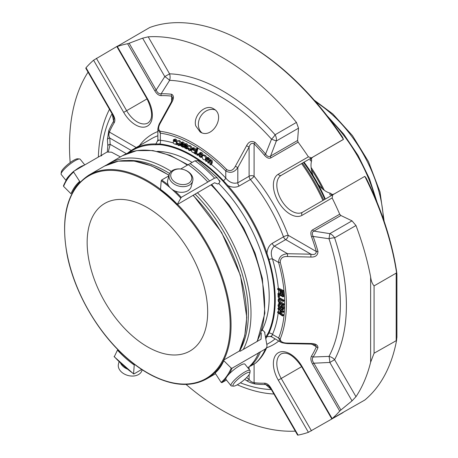 <?xml version="1.0" encoding="UTF-8"?>
<svg xmlns="http://www.w3.org/2000/svg" width="458" height="458" viewBox="0 0 458 458"><rect width="100%" height="100%" fill="white"/><g stroke="black" fill="none" stroke-linecap="round" stroke-linejoin="round"><path stroke-width="0.69" d="M147.407 207.623A85.217 49.201 60 0 1 203.077 282.718A85.217 49.201 60 0 1 190.013 351.005A85.217 49.201 60 0 1 104.796 301.805A85.217 49.201 60 0 1 104.802 203.404A85.217 49.201 60 0 1 147.407 207.623M254.093 364.07L254.093 382.699A2.433 1.826 -83.3 0 0 255.049 383.97C251.562 383.197 248.74 382.075 246.581 380.621A2.433 1.987 -56.9 0 0 249.1 379.35C249.988 381.056 251.654 382.172 254.093 382.699A157.518 90.942 -120 0 0 264.512 383.186C266.871 383.22 269.006 384.835 270.924 388.018L270.541 388.241L268.543 385.682L265.583 384.462A2.433 1.895 -91.5 0 1 264.512 383.186M246.581 380.621L244.698 379.384M131.251 150.447L109.794 138.064L110.16 144.339A2.433 1.987 176.5 0 0 107.807 145.862L107.435 139.61L108.764 130.599A2.433 1.826 23.3 0 0 109.393 132.064C108.626 134.429 108.758 136.427 109.794 138.064A2.433 1.987 176.9 0 0 107.435 139.61M107.332 151.901L107.807 145.862M126.391 153.711L110.16 144.339L108.38 151.587M171.223 102.18L172.666 97.777L171.63 96.128A2.433 1.826 -83.3 0 1 171.681 94.274C173.988 95.733 173.994 98.476 171.716 102.495L171.223 102.18L159.939 122.687L160.386 122.99C158.062 127.089 158.073 129.866 160.426 131.326A2.433 1.815 -82.3 0 0 160.352 133.181L157.861 129.528L157.855 139.993L160.352 140.291A3.532 2.662 95.8 0 1 159.796 144.001L155.731 143.938A117.901 68.07 -120 0 0 132.889 149.451A117.901 68.07 -120 0 0 127.387 153.281M171.716 102.495L160.386 122.99M206.18 161.439L205.556 160.941L207.039 157.729L207.663 158.233L207.417 158.76C208.407 158.468 209.106 159.029 209.518 160.443C212.346 160.025 211.602 163.901 210.503 164.909L209.879 164.411L211.006 161.897L210.646 161.142L209.501 160.958L208.333 163.174L207.709 162.67L208.837 160.174L207.921 159.155L207.354 159.264L206.18 161.439L207.039 160.947L207.886 159.149M201.526 155.096L200.856 153.762L200.169 153.573L199.659 154.077L199.551 155.943L200.049 156.562L200.661 156.716L201.176 156.23L201.806 156.745L201.028 157.415L199.991 157.1L199.047 155.989L198.772 154.518L199.133 153.367L199.911 152.863L200.97 153.235L201.892 154.26L202.155 155.485L201.526 155.096M197.524 155.354L196.808 154.89L197.003 154.186L197.724 154.655L197.524 155.354L198.383 154.861L198.583 154.157L197.867 153.688L197.003 154.186M195.726 154.214L195.091 153.814L196.396 148.667L197.032 149.068L195.726 154.214L196.585 153.716L197.896 148.569L197.261 148.169L196.396 148.667M186.681 146.096L185.748 144.785L185.089 145.014L186.79 147.121L187.145 148.123L186.526 148.947L184.585 147.802L184.082 146.348L184.723 146.617L185.708 148.157L186.332 148.272L186.509 147.9L184.654 145.444L184.814 144.104L185.759 144.224L186.853 145.14L187.299 146.354L186.681 146.096M183.183 144.413L182.227 143.131L181.586 143.4L183.326 145.449L183.71 146.451L183.131 147.321L181.191 146.268L180.647 144.814L181.282 145.054L182.301 146.566L182.914 146.646L183.08 146.257L181.173 143.864L181.316 142.472L182.215 142.553L183.32 143.428L183.795 144.636L183.183 144.413M193.871 153.075L193.808 152.497L192.509 152.365L191.679 151.518L191.37 150.436L191.908 149.669L194.163 150.539C193.963 149.045 193.373 148.592 192.4 149.176L191.759 148.73L192.394 148.123L193.482 148.421L194.57 149.457L194.873 150.373L194.518 153.459L193.871 153.075M192.646 148.873L193.013 148.827M188.238 147.923C188.559 149.806 189.217 150.339 190.213 149.508L190.831 149.915L190.333 150.562L189.108 150.47L187.797 148.89L187.837 146.571L188.541 145.97L189.509 146.171L190.591 147.236L190.997 149.417L188.238 147.923M189.898 149.892L190.671 149.245M177.498 143.056L178.506 144.94L179.112 144.934L179.507 144.373L180.131 144.694L179.656 145.524L178.58 145.581L177.801 145.049L176.885 143.056L176.983 141.705L177.578 140.944L178.5 140.978L179.622 141.911L180.229 144.138L177.498 143.056M175.815 144.453L175.654 143.846L174.492 144.093L173.611 143.434L173.153 142.352L173.456 141.367L175.609 141.619L175.368 140.617L174.698 140.177L174.097 140.171L173.822 140.675L173.181 140.383L173.645 139.524L174.624 139.535L175.769 140.32L176.198 141.224L176.45 144.671L175.815 144.453M202.161 156.831L202.888 155.451C205.487 155.92 206.214 157.386 205.075 159.853C203.421 160.008 202.447 159 202.161 156.831M246.581 145.724L249.1 147.092L237.822 167.588L235.355 166.271L246.581 145.724C248.734 141.631 251.556 140.526 255.049 142.404A2.433 0.784 136.1 0 0 254.093 143.743C251.665 142.73 249.999 143.846 249.1 147.092L249.1 176.25A3.532 2.038 -120 0 0 250.4 179.53A3.532 0.807 140.4 0 0 254.093 176.25A3.532 2.038 -0 0 0 249.1 176.25L237.822 182.759L237.822 167.588C234.393 172.42 230.374 173.542 225.771 170.949A2.433 0.813 -44.5 0 1 226.716 169.597C230.282 171.567 233.162 170.456 235.355 166.271M255.049 142.404A159.241 91.938 -120 0 1 265.583 154.071L271.514 139.175L276.334 140.99L270.569 156.075C268.943 157.157 267.283 156.493 265.583 154.071A2.433 0.595 139.8 0 0 264.512 155.285A157.518 90.942 -120 0 0 254.093 143.743L254.093 176.25A121.427 70.108 -120 0 1 288.179 235.286A3.532 0.807 -20.4 0 0 283.491 236.849A3.532 2.038 -120 0 0 285.683 239.608A3.532 2.038 120 0 0 288.179 235.286L316.335 251.539A2.433 0.784 163.9 0 0 317.966 251.385C317.852 255.341 315.488 257.236 310.862 257.058L310.936 254.19C314.177 255.037 315.974 254.156 316.335 251.539A157.518 90.942 -120 0 0 311.543 236.746C310.398 233.362 310.724 231.084 312.528 229.905A2.433 1.987 60 0 0 313.89 231.107C312.138 231.96 311.887 233.735 313.129 236.425A2.433 0.595 160.2 0 1 311.543 236.746M310.862 257.058L287.452 256.503L287.544 253.709L310.936 254.19L285.683 239.608L274.405 246.123C271.067 249.312 270.42 253.572 272.453 258.907A3.532 1.111 163.5 0 0 268.955 259.514L266.98 253.245A117.901 68.07 -120 0 0 227.941 185.627L223.498 180.784A3.532 1.111 136.5 0 0 225.771 178.059C229.355 182.473 233.368 184.042 237.822 182.759A3.532 2.038 60 0 0 239.122 186.04C235.79 187.683 232.069 187.545 227.941 185.627L227.317 186.229L223.103 181.259A117.689 67.95 -120 0 0 159.699 144.654L155.485 144.757L157.541 140.772M277.657 289.473L277.594 288.677L282.563 290.996L282.889 295.055L282.3 294.786L282.042 291.517L280.502 290.796L280.725 293.624L280.136 293.349L279.912 290.527L277.657 289.473M277.92 309.007L277.989 308.291L282.958 311.761L282.889 312.476L280.846 311.051L280.577 313.873L282.62 315.299L282.552 316.014L277.582 312.545L277.651 311.829L279.987 313.461L280.262 310.639L277.92 309.007M281.59 308.904L282.317 308.973L282.597 308.148L281.91 306.391L281.441 306.339L280.37 308.572L279.42 308.434L278.682 307.702L278.023 305.417L278.596 303.929L279.815 304.095L279.838 304.833L278.796 304.988L278.974 307.249L279.901 307.753L280.777 305.749L281.899 305.646L283.067 307.358L283.187 308.492L282.66 309.797L281.607 309.648L281.59 308.904L282.449 308.406M283.181 301.461L279.031 299.446L278.704 300.334L279.036 301.725L283.187 304.473L283.187 305.234L280.307 303.574L278.39 301.57L278.109 300.059L278.59 298.627L280.296 299.04L283.181 300.694L283.181 301.461L284.046 300.963L284.04 300.202L279.907 298.043L278.59 298.627M278.138 297.162L277.977 293.475L282.964 296.057L282.998 296.841L278.601 294.563L278.727 297.471L278.138 297.162M270.89 336.515L266.98 336.624L268.955 333.075A3.532 2.662 -155.8 0 1 272.453 334.449L271.457 336.756L280.514 341.989L278.607 338.004A2.433 1.815 -157.7 0 0 280.25 338.868C280.33 341.634 282.735 343.031 287.452 343.071L287.492 343.609L310.89 344.095L315.419 345.046L316.335 346.763L311.778 344.135M287.452 343.071L310.862 343.506L310.89 344.095M310.862 343.506C315.482 343.54 317.846 344.92 317.966 347.645A2.433 1.826 -156.7 0 1 316.335 346.763A157.518 90.942 -120 0 1 311.543 356.032A2.433 1.895 -148.5 0 0 313.129 357.011C311.887 358.631 312.138 360.698 313.89 363.211L312.528 364.001C310.724 360.761 310.398 358.104 311.543 356.032M317.966 251.385A159.241 91.938 -120 0 0 313.129 236.425L328.993 238.738A8.519 2.359 161.8 0 1 334.615 237.857A8.519 6.956 60 0 0 329.84 233.654L328.993 238.738A169.42 97.817 60 0 1 328.993 356.393A8.519 1.288 -93.3 0 1 329.84 362.45L334.615 359.69A8.519 6.544 28 0 0 328.993 356.393L313.129 357.011A159.241 91.938 -120 0 0 317.966 347.645M287.452 256.503C282.741 256.308 280.336 258.249 280.25 262.325A2.433 0.813 164.5 0 1 278.607 262.463C278.653 257.196 281.63 254.276 287.544 253.709L274.405 246.123A3.532 2.038 -120 0 1 272.218 243.358C269.121 245.436 267.375 248.734 266.98 253.245L266.15 253.492A117.282 67.71 -120 0 0 227.317 186.229M264.512 155.285C266.882 157.976 269.018 158.834 270.924 157.855A2.433 1.987 60 0 1 270.569 156.075L297.58 140.48L298.519 128.183L276.334 140.99A8.519 6.956 60 0 0 275.086 134.749A8.519 2.359 -41.8 0 1 271.514 139.175A169.42 97.817 60 0 0 169.62 80.35A8.519 6.544 92 0 0 169.575 73.835L164.794 76.589A8.519 1.288 -146.7 0 1 169.62 80.35L161.153 93.781C159.115 94.039 157.455 92.785 156.161 90.02L164.794 76.589L142.615 38.169L129.15 43.241L156.161 90.02L154.798 90.81C156.716 93.993 158.852 95.608 161.21 95.642A2.433 1.895 -91.5 0 1 161.153 93.781A159.241 91.938 -120 0 1 171.681 94.274M195.749 125.893L200.157 131.978C212.186 139.879 226.378 115.261 213.542 108.798C205.402 103.331 192.761 115.857 195.749 125.893M112.262 114.214L113.607 121.233L114.025 118.032M271.514 389.581L265.583 384.462A159.241 91.938 -120 0 1 255.049 383.97M208.333 163.174L209.191 162.676L210.045 160.861M210.503 164.909L211.361 164.416C212.466 163.403 213.205 159.527 210.382 159.945L209.518 160.443M207.417 158.76L208.281 158.268C209.266 157.97 209.964 158.531 210.382 159.945M208.281 158.268L208.527 157.735L207.903 157.231L207.039 157.729M207.663 158.233L208.527 157.735M199.528 152.966L200.77 152.365L201.829 152.737L202.751 153.762L203.014 154.987L202.155 155.485M201.806 156.745L202.218 156.504M202.384 156.018L202.035 155.737L201.176 156.23M200.512 153.59L200.409 155.451L201.211 156.212M197.724 154.655L198.583 154.157M197.032 149.068L197.896 148.569M185.696 146.703L186.423 147.579M184.809 144.104L185.673 143.612L186.618 143.726L187.717 144.642L188.158 145.862L187.299 146.354M184.723 146.617L185.278 146.291M184.082 146.348L184.906 145.873M187.396 146.302L187.746 146.778M182.261 145.106L183.005 145.988M181.316 142.472L182.175 141.974L183.08 142.054L184.185 142.93L184.66 144.144L183.795 144.636M181.282 145.054L181.855 144.722M180.647 144.814L181.483 144.333M183.881 144.591L184.574 146.062M194.518 153.459L195.291 153.012M192.99 147.734L194.341 147.928L195.434 148.959L195.732 149.875L195.354 152.783M191.69 149.737L192.766 149.171L194.129 149.657M189.24 148.466L190.27 149.474M190.997 149.417L191.873 148.804M190.831 149.915L191.696 149.417L190.333 150.562M189.137 145.575L190.373 145.673L191.455 146.743L191.891 148.472M191.696 149.417L191.37 149.205M178.534 143.469L179.473 144.482M179.507 144.373L180.04 144.064M180.229 144.138L181.082 143.646M180.131 144.694L180.99 144.196L180.796 144.728M180.658 144.905L179.57 145.587M177.486 140.984L179.359 140.48L180.481 141.419L181.036 142.844M180.99 144.196L180.532 143.961M176.45 144.671L177.223 144.224M173.645 139.524L175.483 139.037L176.628 139.822L177.109 141.396M173.822 140.675L174.681 140.177M173.45 141.367L174.338 140.858L175.563 140.961M202.888 155.451L203.747 154.953C206.346 155.422 207.079 156.888 205.94 159.355L205.081 159.853M280.725 293.624L281.584 293.126L281.435 291.231M282.889 295.055L283.748 294.563L283.428 290.498L278.453 288.179L277.594 288.677M282.563 290.996L283.428 290.498M280.09 312.436L278.51 311.331L277.651 311.829M282.552 316.014L283.41 315.516L283.479 314.801L281.435 313.375L281.607 311.583M282.62 315.299L283.479 314.801M280.577 313.873L281.435 313.375M282.889 312.476L283.748 311.978L283.817 311.263L280.084 308.652M282.958 311.761L283.817 311.263M277.989 308.291L278.779 307.833M279.557 304.713L279.552 306.076L280.244 307.175M281.029 305.52L282.128 304.948L283.456 305.835L284.052 307.994L283.433 309.339M279.838 304.833L280.697 304.335L280.68 303.791M279.815 304.095L280.514 303.694M281.991 306.448L281.538 307.753L280.376 308.572M278.596 303.929L279.918 303.333M283.187 305.234L284.052 304.736L284.052 303.975L283.187 304.473M283.181 300.694L284.04 300.202M279.592 299.458L279.895 301.227L284.052 303.975M278.727 297.471L279.586 296.973L279.5 295.026M282.998 296.841L283.863 296.343L283.828 295.565L282.529 294.889M282.964 296.057L283.828 295.565M282.3 294.769L278.836 292.977L277.977 293.475M270.569 388.224L297.58 435.083M340.901 409.996L352.019 400.87L329.84 362.45L313.89 363.211L340.901 409.996L339.71 411.084A216.136 124.788 -120 0 1 332.142 418.606L331.832 418.961L301.645 366.675L302.034 366.452A23.736 13.706 -120 0 0 278.292 352.746A23.736 13.706 -120 0 0 278.292 380.157L308.406 432.312L343.065 412.595M352.019 400.87L355.981 396.702A216.136 124.788 -120 0 0 370.631 362.209L374.072 353.238L396.559 340.494L396.788 337.815L396.199 340.672M302.034 366.452L332.142 418.606L364.808 400.034A216.136 124.788 -120 0 0 396.559 340.494M396.909 337.54L396.909 274.056L396.559 272.567A216.136 124.788 -120 0 0 364.808 176.364L366.245 178.265A214.275 123.712 -120 0 1 396.199 268.943C396.599 271.056 397.229 276.334 396.559 272.567L396.199 273.123L374.072 285.895C372.24 283.777 371.089 280.783 370.631 276.924A216.136 124.788 -120 0 0 355.981 225.519L352.019 220.848L340.901 215.512L313.89 231.107L329.84 233.654L352.019 220.848M364.808 176.364L332.777 194.782L332.142 197.953A216.136 124.788 -120 0 1 339.71 214.212L340.901 215.512M246.587 43.476L247.898 44.231A214.275 123.712 -120 0 1 342.51 137.154L343.437 139.346A216.136 124.788 -120 0 0 246.587 43.476A216.136 124.788 -120 0 0 149.732 27.514L116.859 46.607L147.041 98.894L126.631 110.681A21.303 12.297 -120 0 0 147.934 122.979C153.081 119.132 152.783 111.105 147.041 98.894L147.43 98.67L117.317 46.516A216.136 124.788 -120 0 1 127.616 43.728L129.15 43.241M297.58 140.48L298.106 142.163A216.136 124.788 -120 0 1 308.406 156.842L311.474 157.878L281.235 175.34A2.433 1.987 -120 0 1 278.292 174.223A23.736 13.706 -120 0 0 278.292 201.635A23.736 13.706 -120 0 0 302.034 215.34L332.142 197.953M298.519 128.183L296.452 122.412A216.136 124.788 -120 0 0 148.209 36.823L142.615 38.169M108.764 130.599A159.241 91.938 -120 0 1 113.607 121.233A2.433 1.895 31.5 0 0 114.179 122.796A157.518 90.942 -120 0 0 109.393 132.064L136.192 147.539M112.84 115.032L113.2 114.826C114.998 118.067 115.324 120.723 114.179 122.796M85.835 68.248L86.018 67.744L85.835 68.248M88.051 72.158A216.136 124.788 -120 0 0 70.171 162.601M265.772 338.72A117.901 68.07 -120 0 0 266.98 336.624L266.15 336.43L268.342 332.834A117.689 67.95 -120 0 0 268.342 259.623L266.15 253.492M223.103 181.259L223.498 180.784A118.244 68.271 -120 0 0 159.796 144.001L159.699 144.654M268.342 332.834L268.955 333.075A118.244 68.271 -120 0 0 268.955 259.514L268.342 259.623M265.548 337.494A117.282 67.71 -120 0 0 266.15 336.43M155.485 144.757A117.282 67.71 -120 0 0 129.139 152.606M177.567 204.394L214.579 182.771L217.745 184.007L219.021 183.263L220.052 181.305A77.488 44.735 -120 0 0 218.518 179.679M264.735 332.943A77.488 44.735 -120 0 0 264.959 332.428L262.669 330.144L261.598 330.745M261.833 330.607A110.017 63.519 -120 0 0 269.195 296.715A110.017 63.519 -120 0 0 218.701 183.452M192.142 162.413A110.017 63.519 -120 0 0 157.426 151.38M186.04 384.422A216.136 124.788 -120 0 0 295.301 431.133M308.406 432.312A216.136 124.788 -120 0 1 298.106 435.1L297.58 435.008M312.854 157.083A2.433 1.987 -120 0 1 312.825 157.1L281.235 175.34A21.303 12.297 -120 0 0 281.235 199.94A21.303 12.297 -120 0 0 302.538 212.237L332.777 194.782M343.437 139.346L311.474 157.878M281.235 175.34L312.825 157.1L310.965 158.823A2.433 1.924 -144.4 0 1 310.467 159.264A21.303 12.297 60 0 1 312.825 157.1L343.065 139.644M117.609 46.052L93.581 60.221A216.136 124.788 -120 0 0 86.018 67.744L113.2 114.826M334.059 194.037A21.303 12.297 60 0 1 331.077 194.959A2.433 1.924 -95.6 0 1 331.707 194.753L334.128 193.997M332.165 194.776A2.433 1.924 -95.6 0 1 332.554 194.908M331.976 194.324L330.332 193.196A21.303 12.297 60 0 1 315.419 180.2A21.303 12.297 60 0 1 311.623 160.792C310.175 160.998 309.791 160.489 310.467 159.264M331.077 194.959C329.68 194.936 329.428 194.347 330.332 193.196M311.623 160.792L311.469 158.8M301.61 163.575A128.755 74.333 60 0 1 322.913 200.472M304.026 162.178A106.336 61.395 60 0 1 325.329 199.075M303.545 162.458A110.538 63.822 60 0 1 324.854 199.356M302.44 163.094A128.755 74.333 60 0 1 323.743 199.997M233.832 383.581A10.711 2.261 -38.8 0 1 243.553 374.833A10.711 2.261 -38.8 0 1 249.862 373.035A10.711 2.261 -38.8 0 1 242.826 380.97A10.711 2.261 -38.8 0 1 233.557 386.14A10.711 2.261 -38.8 0 1 233.832 383.581M84.764 164.909L80.19 159.224A12.171 2.571 141.2 0 0 79.618 158.966L77.654 158.8A10.711 2.261 141.2 0 0 70.137 162.63A10.711 2.261 141.2 0 0 62.231 170.107A10.711 2.261 141.2 0 0 61.349 171.905L61.091 173.863A12.171 2.571 141.2 0 0 61.217 174.475L66.084 180.532M173.674 181.145A10.711 7.574 -165 0 1 171.968 171.933A10.711 7.574 -165 0 1 183.154 169.443A10.711 7.574 -165 0 1 190.528 181.614A10.711 7.574 -165 0 1 173.674 181.145M233.557 386.14L231.593 385.974A12.171 2.571 -38.8 0 1 231.021 385.716A12.171 2.571 -38.8 0 1 231.903 383.06A12.171 2.571 -38.8 0 1 241.927 373.814A12.171 2.571 -38.8 0 1 249.999 370.465A12.171 2.571 -38.8 0 1 250.12 371.077L249.862 373.035M231.021 385.716L225.954 379.413A12.171 2.571 -38.8 0 1 226.836 376.757A12.171 2.571 -38.8 0 1 236.855 367.511A12.171 2.571 -38.8 0 1 244.927 364.162L249.999 370.465M119.074 361.768L118.473 364.018A12.171 8.61 15 0 0 121.622 372.136A12.171 8.61 15 0 0 127.942 375.468A12.171 8.61 15 0 0 141.991 370.322L142.14 369.755M120.58 363.217A12.171 8.61 15 0 0 123.139 366.486A12.171 8.61 15 0 0 127.106 368.982M79.618 158.966A12.171 2.571 141.2 0 0 71.076 163.317A12.171 2.571 141.2 0 0 62.093 171.819A12.171 2.571 141.2 0 0 61.091 173.863M84.066 165.315A12.171 2.571 141.2 0 0 74.694 170.725M70.979 173.908A12.171 2.571 141.2 0 0 67.166 178.122A12.171 2.571 141.2 0 0 66.152 180.418M183.263 169.471A12.171 8.61 -165 0 1 192.738 180.921A12.171 8.61 -165 0 1 184.408 186.606A12.171 8.61 -165 0 1 172.374 182.742A12.171 8.61 -165 0 1 169.22 174.618A12.171 8.61 -165 0 1 183.148 169.443L183.148 169.443M192.738 180.921L191.226 186.578A12.171 8.61 -165 0 1 182.891 192.257A12.171 8.61 -165 0 1 170.857 188.393A12.171 8.61 -165 0 1 167.708 180.275L169.22 174.618M193.11 195.417A117.683 67.944 60 0 1 239.351 351.034L240.198 351.223L261.06 339.178L261.306 333M239.357 351.034L223.807 360.005L223.785 360.669L223.807 360.005M168.899 175.832L161.691 179.994L161.216 180.727L160.523 189.412L160.924 189.641M160.523 189.412A81.753 47.203 60 0 1 177.315 204.297L181.271 197.358L207.823 182.026A93.535 54.004 60 0 0 188.238 164.662L194.988 160.769L198.062 160.752M180.75 168.985L188.238 164.662M207.823 182.026L209.644 180.979A93.535 54.004 -120 0 0 190.059 163.609M209.644 180.979L214.567 178.133L217.081 177.618L197.793 160.506M220.052 181.305L219.766 181.471L217.081 177.618M73.629 172.048A92.917 53.643 60 0 0 63.57 186.366L63.599 185.702L63.57 186.366L70.99 193.763A81.753 47.203 60 0 1 79.681 181.402L73.629 172.048L73.732 171.281L100.285 155.949L101.642 155.68L102.105 154.901A93.535 54.004 -120 0 0 100.886 156.001M63.433 185.879C65.929 179.908 69.341 175.053 73.669 171.326L73.732 171.281M102.105 154.901L107.029 152.056L111.54 152.182L120.408 156.905M114.122 356.473A92.917 53.643 60 0 0 133.559 373.705L133.959 373.934L133.559 373.705L134.246 365.026A81.753 47.203 60 0 1 117.46 350.135L114.374 356.57M133.959 373.934L141.699 369.463M247.784 367.711L248.465 367.322A93.535 54.004 60 0 0 258.598 352.9L232.051 368.226L231.198 368.072L223.785 360.669A81.753 47.203 60 0 1 215.094 373.03L215.134 372.308M215.094 373.03L221.14 382.384L221.912 382.648L226.447 380.031M264.959 332.428L264.672 332.594L266.991 345.567L266.802 347.387C264.186 353.713 260.505 358.923 255.77 363.028L250.286 366.268A93.535 54.004 -120 0 0 260.419 351.847L258.678 352.614M260.419 351.847L265.348 349.002L266.802 347.387M214.979 109.834A13.391 10.929 -60 0 0 200.467 116.721A13.391 10.929 -60 0 0 201.795 132.717M246.53 377.661L249.1 379.35L249.1 374.655M355.981 396.702L334.615 359.69A175.448 101.298 -120 0 0 334.615 237.857L355.981 225.519M280.25 338.868A131.24 75.77 -120 0 0 280.25 262.325M296.452 122.412L275.086 134.749A175.448 101.298 -120 0 0 169.575 73.835L148.209 36.823M226.716 169.597A131.24 75.77 -120 0 0 160.426 131.326M109.485 109.285A175.448 101.298 -120 0 0 98.356 157.065M101.092 155.806A169.42 97.817 60 0 1 112.044 113.716M271.308 389.575A169.42 97.817 60 0 1 240.358 382.825M237.278 384.789A175.448 101.298 -120 0 0 273.873 394.012M249.1 366.755L249.1 369.348M211.275 164.462A121.427 70.108 -120 0 1 225.771 178.059L225.771 170.949A129.522 74.78 -120 0 0 160.352 133.181L160.352 140.291A121.427 70.108 -120 0 1 173.33 142.959M278.189 312.969A121.427 70.108 -120 0 1 272.453 334.449L278.607 338.004A129.522 74.78 -120 0 0 278.607 262.463L272.453 258.907A121.427 70.108 -120 0 1 278.315 288.259M312.528 364.001L339.71 411.084M396.199 340.466L396.199 273.123M374.072 285.895L374.072 353.238M370.631 276.924L370.631 362.209M339.71 214.212L312.528 229.905M270.924 157.855L298.106 142.163M127.616 43.728L154.798 90.81M171.63 101.39L171.63 96.128A157.518 90.942 -120 0 0 161.21 95.642M266.785 344.416L269.315 342.962A117.901 68.07 -120 0 0 275.121 338.868M266.659 347.748A121.427 70.108 -120 0 0 278.796 340.992M157.855 131.526A121.427 70.108 -120 0 0 139.381 145.701M157.855 135.768A117.901 68.07 -120 0 0 151.415 138.751L132.889 149.451M210.245 163.621A121.427 70.108 -120 0 0 209.123 162.716M208.069 161.886A121.427 70.108 -120 0 0 206.93 161.004M205.888 160.214A121.427 70.108 -120 0 0 205.264 159.745M202.173 157.518A121.427 70.108 -120 0 0 201.635 157.14M198.801 155.228A121.427 70.108 -120 0 0 198.303 154.907M197.095 154.134A121.427 70.108 -120 0 0 196.505 153.762M191.392 150.751A121.427 70.108 -120 0 0 190.683 150.361M187.774 148.833A121.427 70.108 -120 0 0 187.299 148.592M184.219 147.115A121.427 70.108 -120 0 0 183.876 146.961M180.824 145.644A121.427 70.108 -120 0 0 180.028 145.318M272.218 243.358L283.491 236.849A117.901 68.07 -120 0 0 250.4 179.53L239.122 186.04M278.367 311.417A121.427 70.108 -120 0 0 278.556 309.448M278.876 303.769A121.427 70.108 -120 0 0 278.911 302.469M278.911 298.444A121.427 70.108 -120 0 0 278.888 297.374M278.699 293.057A121.427 70.108 -120 0 0 278.464 289.845M298.106 435.1L270.924 388.018M278.292 380.157L281.235 378.457A21.303 12.297 -120 0 1 281.235 353.862C287.137 351.326 293.939 355.597 301.645 366.675L281.235 378.457L311.474 430.835M302.538 212.237L302.538 212.237A2.433 1.987 60 0 0 302.034 215.34M308.406 156.842L278.292 174.223M93.581 60.221L123.694 112.376A23.736 13.706 -120 0 0 147.43 126.082A23.736 13.706 -120 0 0 147.43 98.67M123.694 112.376L126.631 110.681L96.392 58.303M383.352 218.993A100.462 58 -120 0 0 331.626 114.088A100.462 58 -120 0 0 315.791 101.979M375.142 197.667A110.138 63.588 -120 0 0 330.155 119.75M311.114 167.479A110.138 63.588 60 0 1 324.287 190.293M311.383 169.437A109.519 63.233 60 0 1 322.724 189.08M127.444 160.518A115.828 66.874 60 0 1 169.637 173.519M195.039 194.049A115.828 66.874 60 0 1 239.62 350.977M106.766 164.874L108.947 163.523A117.683 67.944 60 0 1 171.24 171.424M197.369 192.704A117.683 67.944 60 0 1 243.284 349.443M256.927 341.565A117.683 67.944 -120 0 0 261.81 279.099A117.683 67.944 -120 0 0 211.012 184.826M187.385 165.155A117.683 67.944 -120 0 0 122.589 155.646L136.742 150.625L152.858 150.556L170.181 155.382L187.952 164.828M67.452 255.782A117.065 67.589 60 0 1 168.83 197.249A117.065 67.589 60 0 1 205.94 378.583A117.065 67.589 60 0 1 67.452 255.782M169.019 175.385A117.683 67.944 60 0 0 104.527 166.071L89.007 175.036A117.683 67.944 60 0 1 160.535 189.314M177.589 204.382A117.683 67.944 60 0 1 223.83 359.994M223.143 361.322A117.683 67.944 60 0 1 215.334 372.125M215.042 372.423A117.683 67.944 60 0 1 206.684 378.869C191.593 387.153 173.616 386.163 152.754 375.892C143.188 371.049 133.805 364.454 124.605 356.112C97.016 331.34 74.454 291.803 67.28 255.65C60.113 216.17 67.349 189.303 89.007 175.036M161.216 180.727A92.917 53.643 60 0 1 170.25 187.82M171.567 188.982A92.917 53.643 60 0 1 180.647 197.959M161.691 179.994A93.535 54.004 60 0 1 168.218 184.963M175.002 190.975A93.535 54.004 60 0 1 181.271 197.358M214.567 178.133A93.535 54.004 -120 0 0 194.988 160.769M72.164 193.173A81.135 46.842 60 0 1 80.373 181.734M231.198 368.072A92.917 53.643 60 0 1 221.14 382.384M232.051 368.226A93.535 54.004 60 0 1 229.097 374.072M225.863 378.629A93.535 54.004 60 0 1 221.912 382.648M255.209 363.423A93.535 54.004 -120 0 0 265.348 349.002M159.939 122.687C158.376 124.988 157.581 129.998 157.861 129.528M202.19 156.825L201.331 157.323M187.711 148.358L186.853 148.856M184.271 146.732L183.412 147.23M193.03 147.711L192.171 148.203M189.137 145.57L188.272 146.068M175.66 143.892L175.374 144.058M283.519 309.287L282.66 309.785M280.525 341.989C281.126 342.63 283.445 343.168 287.492 343.609M85.772 68.213L112.811 115.05L114.031 118.061M158.514 140.343L157.558 141.127L157.861 139.999M271.457 336.756L270.323 336.453L271.497 336.012M314.165 100.107L332.806 113.922L352.454 135.614L368.444 161.554L380.014 191.999L384.153 221.334M377.089 202.373L369.463 178.712L358.133 155.548L343.735 134.148L327.058 115.708M108.947 163.523L122.589 155.646M211.653 184.454L229.023 204.903L243.77 228.244L255.095 253.2L262.36 278.384L264.861 313.192L257.224 341.393M104.527 166.071L118.387 161.153L134.257 161.079L151.403 165.836L169.071 175.185M193.305 195.28L221.62 232.481L240.461 275.464L246.753 317.228L244.784 335.491L239.442 351M215.558 373.745L206.684 378.869M177.292 204.457L160.609 189.664M114.099 356.633L133.644 373.963M215.128 372.308C218.701 369.205 221.54 365.163 223.647 360.183"/></g></svg>

